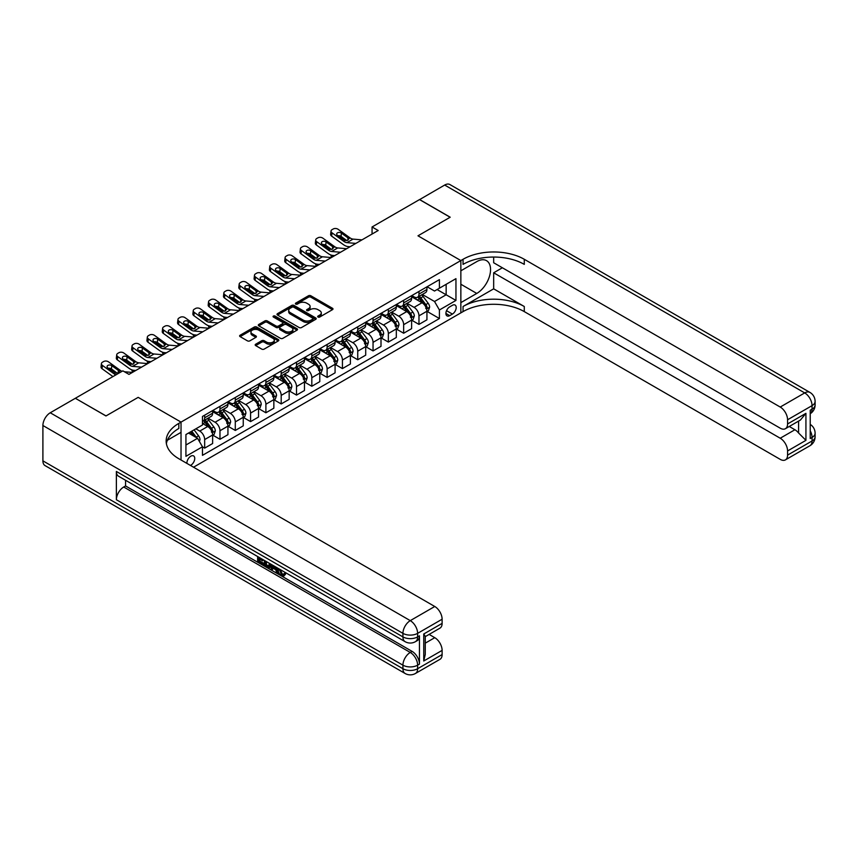 <?xml version="1.0" encoding="UTF-8"?>
<svg xmlns="http://www.w3.org/2000/svg" width="858" height="858" viewBox="0 0 858 858"><rect width="100%" height="100%" fill="white"/><g stroke="black" fill="none" stroke-linecap="round" stroke-linejoin="round"><path stroke-width="1.29" d="M318.039 317.031A1.19 0.686 0 0 0 319.723 317.031L332.486 309.652A1.695 0.987 0 0 0 332.99 308.966A1.695 0.987 0 0 0 332.486 308.269L310.853 295.774A1.695 0.987 0 0 0 308.451 295.774L295.678 303.153A1.19 0.686 0 0 0 297.361 304.118L299.013 303.164A5.438 3.142 0 0 1 306.703 303.164L308.505 304.215A5.438 3.142 0 0 1 310.103 306.435A5.438 3.142 0 0 1 308.505 308.655L306.853 309.609A1.19 0.686 0 0 0 308.537 310.575L310.188 309.62A5.438 3.142 0 0 1 317.889 309.62L319.691 310.66A5.438 3.142 0 0 1 321.278 312.88A5.438 3.142 0 0 1 319.691 315.101L318.039 316.055A1.19 0.686 0 0 0 318.039 317.031L318.039 316.055M190.444 465.433A5.545 3.196 120 0 0 190.83 465.229A5.545 3.196 120 0 0 194.444 460.349A5.545 3.196 120 0 0 193.597 455.909A5.545 3.196 120 0 0 190.83 456.188A5.545 3.196 120 0 0 186.926 463.406M255.684 344.219A1.695 0.987 0 0 0 255.18 344.916A1.695 0.987 0 0 0 255.684 345.602L261.754 349.109A1.695 0.987 0 0 0 264.157 349.109L278.335 340.916A1.695 0.987 0 0 0 278.839 340.229A1.695 0.987 0 0 0 278.335 339.532L256.703 327.037A1.695 0.987 0 0 0 254.3 327.037L240.111 335.231A1.695 0.987 0 0 0 239.618 335.928A1.695 0.987 0 0 0 240.111 336.615L247.447 340.851A1.695 0.987 0 0 0 249.85 340.851L255.92 337.344A1.695 0.987 0 0 0 256.424 336.658A1.695 0.987 0 0 0 255.92 335.961L252.284 333.859A4.547 2.628 0 0 1 250.954 332.003A4.547 2.628 0 0 1 253.764 329.579A4.547 2.628 0 0 1 258.719 330.148L272.962 338.374A4.547 2.628 0 0 1 274.292 340.229A4.547 2.628 0 0 1 271.482 342.653A4.547 2.628 0 0 1 266.527 342.085L264.157 340.712A1.695 0.987 0 0 0 261.754 340.712L255.684 344.219L255.684 345.602L261.754 342.127L261.754 340.712M42.9 460.853L402.928 668.714A10.393 5.995 120 0 0 405.073 673.466L45.056 465.604A10.393 5.995 -60 0 1 42.9 460.853L42.9 425.504A10.393 5.995 -60 0 1 50.247 412.773L75.354 398.284L105.963 415.958L138.17 397.361L106.027 415.916L75.407 398.316M75.407 398.241L122.866 370.849L128.99 374.388L378.185 230.512L372.061 226.973L419.519 199.582L450.128 217.256L417.985 235.811L460.853 260.553L181.027 422.104L138.17 397.361L181.027 422.104L178.829 423.38A43.297 25 0 0 0 166.152 441.055A43.297 25 0 0 0 178.829 458.73L434.759 606.488A10.393 5.995 60 0 1 442.117 619.219L417.621 633.354L417.621 636.893L419.455 635.832A10.393 5.995 60 0 1 417.31 640.594L415.465 641.655A10.393 5.995 -120 0 0 417.621 636.893A10.393 5.995 0 0 1 402.928 636.893L402.928 633.354L42.9 425.504M299.131 327.531A1.695 0.987 0 0 0 301.533 327.531L315.723 319.337A1.695 0.987 0 0 0 316.216 318.64A1.695 0.987 0 0 0 315.723 317.953L294.09 305.459A1.695 0.987 0 0 0 291.677 305.459L277.499 313.653A1.695 0.987 0 0 0 277.005 314.339A1.695 0.987 0 0 0 277.499 315.036L299.131 327.531M273.831 317.288A1.19 0.686 0 0 1 275.032 317.46L275.032 316.044L297.029 328.743A1.695 0.987 0 0 1 297.533 329.44A1.695 0.987 0 0 1 297.029 330.126L282.85 338.32A1.695 0.987 0 0 1 280.448 338.32L258.805 325.826L258.805 324.442A1.695 0.987 0 0 0 258.312 325.128A1.695 0.987 0 0 0 258.805 325.826M258.805 324.442L264.875 320.935A1.695 0.987 0 0 1 267.278 320.935L276.051 325.997A1.695 0.987 0 0 0 278.464 325.997L282.486 323.68A1.695 0.987 0 0 0 282.979 322.983A1.695 0.987 0 0 0 282.486 322.286L273.348 317.01A1.19 0.686 0 0 1 275.032 316.044M452.402 305.309L449.699 306.864A5.373 3.1 120 0 0 446.192 311.593A5.373 3.1 120 0 0 447.018 315.894A5.373 3.1 120 0 0 449.699 315.637L452.402 314.082A5.373 3.1 120 0 0 455.909 309.341A5.373 3.1 120 0 0 455.083 305.04A5.373 3.1 120 0 0 452.402 305.309M181.027 460.006L181.027 422.104L181.027 432.357L167.374 440.251M193.522 467.213L463.052 311.604A43.297 25 180 0 1 524.281 311.604L780.222 459.362A10.393 5.995 -120 0 0 785.413 459.877A10.393 5.995 -120 0 0 787.569 455.126L812.054 440.98L812.054 437.451L810.22 438.513L810.22 410.231L812.054 409.169L812.054 405.63L787.569 419.776L787.569 423.949L805.93 413.341L805.93 440.347L798.584 433L798.584 421.096M419.583 199.539L450.193 217.213L417.985 235.811L460.853 260.553L460.853 312.88L460.853 302.627L476.769 293.436A19.487 11.251 120 0 0 489.5 276.265A19.487 11.251 120 0 0 486.507 260.65A19.487 11.251 120 0 0 476.769 261.615L460.853 270.806L460.853 260.553L463.052 259.288A43.297 25 180 0 1 524.281 259.288L780.222 407.046L804.707 392.91L444.68 185.049L419.583 199.614M427.112 286.754L434.523 291.034L439.414 288.202L439.414 279.644L202.467 416.452L202.467 425.01L185.929 434.545L185.929 456.327L202.467 446.782L202.467 455.341L439.414 318.533L439.414 309.974L434.523 301.49L422.34 294.466M439.414 288.202L455.952 278.657L455.952 300.429L439.414 309.974M372.061 226.973L372.061 234.041M437.087 289.543L446.149 294.777L446.149 284.309L455.952 278.657M434.523 301.49L446.149 294.777L455.952 300.429M185.929 445.012L197.565 438.299L188.503 433.065M202.467 446.857L204.665 448.123L204.665 439.575A6.928 4 -120 0 0 199.764 431.081L195.849 428.828M204.665 448.123L212.623 443.532L212.623 434.974A6.928 4 -120 0 0 207.733 426.49L202.467 423.455M212.805 435.156L219.97 439.285L219.97 430.737A6.928 4 -120 0 0 215.079 422.243L208.044 418.189M219.97 439.285L227.938 434.695L227.938 426.136A6.928 4 -120 0 0 223.037 417.653L212.623 411.647M228.121 426.319L235.285 430.448L235.285 421.9A6.928 4 -120 0 0 230.384 413.406L223.348 409.352M235.285 430.448L243.243 425.858L243.243 417.299A6.928 4 -120 0 0 238.342 408.816L227.938 402.81M243.425 417.481L250.59 421.61L250.59 413.052A6.928 4 -120 0 0 245.688 404.568L238.653 400.514M250.59 421.61L258.548 417.02L258.548 408.462A6.928 4 -120 0 0 253.646 399.978L243.243 393.972M258.73 408.633L265.894 412.773L265.894 404.215A6.928 4 -120 0 0 260.993 395.731L253.968 391.677M265.894 412.773L273.852 408.183L273.852 399.624A6.928 4 -120 0 0 268.962 391.141L258.548 385.135M274.034 399.796L281.199 403.936L281.199 395.377A6.928 4 -120 0 0 276.308 386.894L269.273 382.84M281.199 403.936L289.167 399.345L289.167 390.787A6.928 4 -120 0 0 284.266 382.303L273.852 376.297M289.35 390.958L296.514 395.098L296.514 386.54A6.928 4 -120 0 0 291.613 378.056L284.577 374.002M296.514 395.098L304.472 390.508L304.472 381.949A6.928 4 -120 0 0 299.571 373.466L289.167 367.46M304.654 382.121L311.819 386.261L311.819 377.702A6.928 4 -120 0 0 306.917 369.219L299.882 365.165M311.819 386.261L319.777 381.671L319.777 373.112A6.928 4 -120 0 0 314.875 364.629L304.472 358.623M319.959 373.284L327.123 377.423L327.123 368.865A6.928 4 -120 0 0 322.222 360.381L315.197 356.327M327.123 377.423L335.081 372.833L335.081 364.275A6.928 4 -120 0 0 330.191 355.791L319.777 349.785M335.264 364.446L342.428 368.586L342.428 360.028A6.928 4 -120 0 0 337.537 351.544L330.502 347.49M342.428 368.586L350.396 363.996L350.396 355.437A6.928 4 -120 0 0 345.495 346.954L335.081 340.948M350.579 355.609L357.743 359.749L357.743 351.19A6.928 4 -120 0 0 352.842 342.707L345.806 338.653M357.743 359.749L365.701 355.158L365.701 346.6A6.928 4 -120 0 0 360.8 338.116L350.396 332.11M365.883 346.771L373.048 350.911L373.048 342.353A6.928 4 -120 0 0 368.146 333.869L361.111 329.815M373.048 350.911L381.006 346.321L381.006 337.762A6.928 4 -120 0 0 376.104 329.279L365.701 323.273M381.188 337.934L388.352 342.074L388.352 333.515A6.928 4 -120 0 0 383.451 325.032L376.426 320.978M388.352 342.074L396.31 337.484L396.31 328.925A6.928 4 -120 0 0 391.42 320.442L381.006 314.436M396.493 329.097L403.657 333.236L403.657 324.678A6.928 4 -120 0 0 398.766 316.194L391.731 312.14M403.657 333.236L411.615 328.646L411.615 320.088A6.928 4 -120 0 0 406.724 311.604L396.31 305.587M411.808 320.259L418.972 324.399L418.972 315.841A6.928 4 -120 0 0 414.071 307.357L407.035 303.303M418.972 324.399L426.93 319.809L426.93 311.25A6.928 4 -120 0 0 422.029 302.767L411.615 296.75M411.808 295.592L414.071 296.9A6.928 4 -120 0 0 417.535 297.243A6.928 4 -120 0 0 418.972 294.069L418.972 291.452M396.493 304.429L398.766 305.738A6.928 4 -120 0 0 402.23 306.081A6.928 4 -120 0 0 403.657 302.906L403.657 300.289M381.188 313.267L383.451 314.575A6.928 4 -120 0 0 386.915 314.918A6.928 4 -120 0 0 388.352 311.744L388.352 309.127M365.883 322.104L368.146 323.412A6.928 4 -120 0 0 371.611 323.756A6.928 4 -120 0 0 373.048 320.581L373.048 317.964M350.579 330.941L352.842 332.25A6.928 4 -120 0 0 356.306 332.593A6.928 4 -120 0 0 357.743 329.418L357.743 326.801M335.264 339.779L337.537 341.087A6.928 4 -120 0 0 341.001 341.43A6.928 4 -120 0 0 342.428 338.256L342.428 335.639M319.959 348.616L322.222 349.925A6.928 4 -120 0 0 325.686 350.268A6.928 4 -120 0 0 327.123 347.093L327.123 344.476M304.654 357.454L306.917 358.762A6.928 4 -120 0 0 310.381 359.105A6.928 4 -120 0 0 311.819 355.931L311.819 353.314M289.35 366.291L291.613 367.599A6.928 4 -120 0 0 295.077 367.943A6.928 4 -120 0 0 296.514 364.768L296.514 362.151M274.034 375.128L276.308 376.437A6.928 4 -120 0 0 279.772 376.78A6.928 4 -120 0 0 281.199 373.605L281.199 370.988M258.73 383.966L260.993 385.274A6.928 4 -120 0 0 264.457 385.617A6.928 4 -120 0 0 265.894 382.443L265.894 379.826M243.425 392.803L245.688 394.112A6.928 4 -120 0 0 249.152 394.455A6.928 4 -120 0 0 250.59 391.28L250.59 388.663M228.121 401.641L230.384 402.949A6.928 4 -120 0 0 233.848 403.292A6.928 4 -120 0 0 235.285 400.118L235.285 397.501M212.805 410.478L215.079 411.786A6.928 4 -120 0 0 218.543 412.13A6.928 4 -120 0 0 219.97 408.955L219.97 406.338M427.112 311.422L439.414 318.533M417.535 297.243L425.493 292.642A6.928 4 -120 0 0 426.93 289.468L426.93 286.862M402.23 306.081L410.188 301.48A6.928 4 -120 0 0 411.615 298.305L411.615 295.699M386.915 314.918L394.873 310.317A6.928 4 -120 0 0 396.31 307.143L396.31 304.536M371.611 323.756L379.568 319.155A6.928 4 -120 0 0 381.006 315.991L381.006 313.374M356.306 332.593L364.264 327.992A6.928 4 -120 0 0 365.701 324.828L365.701 322.211M341.001 341.43L348.959 336.829A6.928 4 -120 0 0 350.396 333.665L350.396 331.049M325.686 350.268L333.644 345.667A6.928 4 -120 0 0 335.081 342.503L335.081 339.886M310.381 359.105L318.339 354.504A6.928 4 -120 0 0 319.777 351.34L319.777 348.723M295.077 367.943L303.035 363.342A6.928 4 -120 0 0 304.472 360.178L304.472 357.561M279.772 376.78L287.73 372.179A6.928 4 -120 0 0 289.167 369.015L289.167 366.398M264.457 385.617L272.426 381.016A6.928 4 -120 0 0 273.852 377.852L273.852 375.236M249.152 394.455L257.11 389.854A6.928 4 -120 0 0 258.548 386.69L258.548 384.073M233.848 403.292L241.806 398.691A6.928 4 -120 0 0 243.243 395.527L243.243 392.91M218.543 412.13L226.501 407.529A6.928 4 -120 0 0 227.938 404.365L227.938 401.748M202.467 421.246A6.928 4 -120 0 0 203.228 420.967L211.197 416.366A6.928 4 -120 0 0 212.623 413.202L212.623 410.585M203.228 420.967A6.928 4 -120 0 0 204.665 417.792L204.665 415.175M197.565 438.299L202.467 446.782M318.511 317.203L319.691 316.516A5.438 3.142 0 0 0 321.278 314.296L321.278 312.88M310.103 306.435L310.103 307.84A5.438 3.142 0 0 1 308.505 310.07L307.336 310.746M332.464 309.674L310.853 297.19A1.695 0.987 0 0 0 308.451 297.19L296.149 304.29M315.701 319.348L294.09 306.874A1.695 0.987 0 0 0 291.677 306.874L277.52 315.047L277.499 313.653M312.72 319.133A1.19 0.686 0 0 0 312.72 318.157L293.726 307.196A1.19 0.686 0 0 0 292.042 307.196L290.304 308.204A5.438 3.142 0 0 0 288.706 310.424A5.438 3.142 0 0 0 290.304 312.644L303.282 320.141A5.438 3.142 0 0 0 310.971 320.141L312.72 319.133L312.72 320.549A1.19 0.686 0 0 0 313.063 320.055L313.063 318.64M288.706 310.424L288.706 311.84A5.438 3.142 0 0 0 290.304 314.06L290.304 312.644M312.72 320.549L310.971 321.546A5.438 3.142 0 0 1 303.282 321.546L290.304 314.06M258.826 325.836L264.875 322.351L264.875 320.935M282.979 322.983L282.979 324.399A1.695 0.987 0 0 1 282.486 325.085L278.464 327.413A1.695 0.987 0 0 1 276.051 327.413L267.278 322.351A1.695 0.987 0 0 0 264.875 322.351M275.032 317.46L297.007 330.148M285.156 331.252A4.547 2.628 0 0 0 290.111 331.832A4.547 2.628 0 0 0 292.921 329.397A4.547 2.628 0 0 0 291.591 327.541L286.572 324.646A1.695 0.987 0 0 0 284.17 324.646L280.148 326.973A1.695 0.987 0 0 0 279.644 327.67A1.695 0.987 0 0 0 280.148 328.357L285.156 331.252L285.156 332.668A4.547 2.628 0 0 0 290.111 333.236A4.547 2.628 0 0 0 292.921 330.813L292.921 329.397M279.644 327.67L279.644 329.075A1.695 0.987 0 0 0 280.148 329.772L280.148 328.357M285.156 332.668L280.148 329.772M274.292 340.229L274.292 341.645A4.547 2.628 0 0 1 271.482 344.069A4.547 2.628 0 0 1 266.527 343.5L264.157 342.127A1.695 0.987 0 0 0 261.754 342.127M250.954 332.003L250.954 333.419A4.547 2.628 0 0 0 252.284 335.274L252.284 333.859M255.92 335.961L255.92 337.344L252.284 335.274M278.314 340.937L256.703 328.453A1.695 0.987 0 0 0 254.3 328.453L240.143 336.636M426.93 311.529L428.399 310.682L429.622 307.153A4.59 2.649 -120 0 0 428.153 303.239L423.155 296.557A13.245 7.647 -120 0 0 421.707 294.83M416.731 299.71A13.245 7.647 -120 0 0 414.017 296.868M332.303 257.003L332.025 256.874A3.464 1.737 174.1 0 1 331.027 255.823L330.941 255.008M425.675 308.194C426.362 309.116 426.855 308.837 427.145 307.346A4.59 2.649 -120 0 0 425.825 304.579L420.828 297.908A13.245 7.647 -120 0 0 419.38 296.171M418.146 296.889A10.993 6.349 60 0 1 419.948 298.938L424.184 304.59M417.91 297.018A13.245 7.647 60 0 1 419.358 298.756L422.683 303.196M355.845 243.404L346.911 242.642A8.655 4.998 60 0 1 343.747 241.323L332.025 232.84L331.638 236.122A3.464 2.231 -173.3 0 1 330.641 234.309L331.027 231.027A3.464 2.231 6.7 0 0 332.025 232.84M350.053 246.75L348.112 246.589A12.988 7.497 60 0 1 343.361 244.605L331.638 236.122M361.969 239.875L353.035 239.103A8.655 4.998 60 0 1 349.871 237.784L338.138 229.311A3.464 2.231 6.7 0 0 333.269 228.968L332.035 229.665A3.464 2.231 6.7 0 0 331.027 231.027M347.962 240.165L347.865 237.773L348.552 238.545L347.876 240.219L345.066 240.562L337.494 235.371A2.767 1.791 -173.3 0 1 336.701 233.912A2.767 1.791 -173.3 0 1 337.516 232.829A2.767 1.791 -173.3 0 1 341.409 233.108L341.034 236.39L346.846 240.605M341.034 236.39A2.767 1.791 6.7 0 0 338.073 235.778M347.865 237.773L341.409 233.108M349.871 237.784L348.68 239.05M411.615 320.366L413.095 319.519L414.317 315.991A4.59 2.649 -120 0 0 412.848 312.076L407.85 305.394A13.245 7.647 -120 0 0 406.402 303.668M401.426 308.548A13.245 7.647 -120 0 0 398.713 305.705M316.999 265.841L316.709 265.712A3.464 1.737 174.1 0 1 315.712 264.661L315.637 263.846M410.371 317.031C411.057 317.953 411.55 317.674 411.84 316.184A4.59 2.649 -120 0 0 410.521 313.417L405.523 306.746A13.245 7.647 -120 0 0 404.075 305.008M402.842 305.727A10.993 6.349 60 0 1 404.644 307.775L408.88 313.427M402.606 305.856A13.245 7.647 60 0 1 404.054 307.593L407.378 312.033M396.31 329.204L397.78 328.357L399.002 324.828A4.59 2.649 -120 0 0 397.544 320.913L392.535 314.232A13.245 7.647 -120 0 0 391.098 312.505M386.121 317.385A13.245 7.647 -120 0 0 383.408 314.543M301.694 274.678L301.405 274.549A3.464 1.737 174.1 0 1 300.407 273.498L300.321 272.683M395.055 325.868C395.752 326.791 396.235 326.512 396.525 325.021A4.59 2.649 -120 0 0 395.216 322.254L390.208 315.583A13.245 7.647 -120 0 0 388.771 313.846M387.537 314.564A10.993 6.349 60 0 1 389.339 316.613L393.575 322.265M387.301 314.693A13.245 7.647 60 0 1 388.738 316.43L392.074 320.871M381.006 338.041L382.475 337.194L383.698 333.665A4.59 2.649 -120 0 0 382.239 329.751L377.23 323.069A13.245 7.647 -120 0 0 375.783 321.342M370.806 326.222A13.245 7.647 -120 0 0 368.093 323.38M286.379 283.515L286.1 283.387A3.464 1.737 174.1 0 1 285.103 282.336L285.017 281.521M379.751 334.706C380.437 335.628 380.931 335.349 381.22 333.859A4.59 2.649 -120 0 0 379.912 331.091L374.903 324.421A13.245 7.647 -120 0 0 373.455 322.683M372.222 323.402A10.993 6.349 60 0 1 374.034 325.45L378.271 331.102M371.986 323.53A13.245 7.647 60 0 1 373.434 325.268L376.759 329.708M340.54 252.241L331.606 251.48A8.655 4.998 60 0 1 328.442 250.161L316.709 241.677L316.334 244.959A3.464 2.231 -173.3 0 1 315.336 243.146L315.723 239.865A3.464 2.231 6.7 0 0 316.709 241.677M334.749 255.587L332.807 255.427A12.988 7.497 60 0 1 328.056 253.442L316.334 244.959M346.664 248.713L337.73 247.941A8.655 4.998 60 0 1 334.566 246.621L322.833 238.149A3.464 2.231 6.7 0 0 317.953 237.805L316.731 238.503A3.464 2.231 6.7 0 0 315.723 239.865M332.657 249.002L332.561 246.611L333.247 247.383L332.572 249.056L329.762 249.399L322.19 244.208A2.767 1.791 -173.3 0 1 321.396 242.75A2.767 1.791 -173.3 0 1 322.2 241.666A2.767 1.791 -173.3 0 1 326.104 241.945L325.718 245.227L331.542 249.442M325.718 245.227A2.767 1.791 6.7 0 0 322.758 244.616M332.561 246.611L326.104 241.945M334.566 246.621L333.376 247.887M325.236 261.079L316.302 260.317A8.655 4.998 60 0 1 313.127 258.998L301.405 250.515L301.019 253.807A3.464 2.231 -173.3 0 1 300.032 251.984L300.418 248.702A3.464 2.231 6.7 0 0 301.405 250.515M319.444 264.425L317.492 264.264A12.988 7.497 60 0 1 312.752 262.28L301.019 253.807M331.36 257.55L322.426 256.778A8.655 4.998 60 0 1 319.251 255.459L307.529 246.986A3.464 2.231 6.7 0 0 302.649 246.643L301.426 247.34A3.464 2.231 6.7 0 0 300.418 248.702M317.353 257.84L317.245 255.448L317.932 256.22L317.256 257.893L314.446 258.237L306.885 253.046A2.767 1.791 -173.3 0 1 306.091 251.587A2.767 1.791 -173.3 0 1 306.896 250.504A2.767 1.791 -173.3 0 1 310.8 250.783L310.414 254.065L316.237 258.279M310.414 254.065A2.767 1.791 6.7 0 0 307.454 253.453M317.245 255.448L310.8 250.783M319.251 255.459L318.071 256.724M309.931 269.916L300.986 269.155A8.655 4.998 60 0 1 297.823 267.835L286.1 259.352L285.714 262.645A3.464 2.231 -173.3 0 1 284.727 260.821L285.103 257.539A3.464 2.231 6.7 0 0 286.1 259.352M304.129 273.262L302.188 273.101A12.988 7.497 60 0 1 297.436 271.117L285.714 262.645M316.055 266.388L307.11 265.615A8.655 4.998 60 0 1 303.946 264.296L292.224 255.823A3.464 2.231 6.7 0 0 287.344 255.48L286.122 256.177A3.464 2.231 6.7 0 0 285.103 257.539M302.037 266.677L301.941 264.285L302.627 265.058L301.952 266.731L299.142 267.074L291.57 261.883A2.767 1.791 -173.3 0 1 290.776 260.424A2.767 1.791 -173.3 0 1 291.591 259.341A2.767 1.791 -173.3 0 1 295.495 259.62L295.109 262.902L300.933 267.117M295.109 262.902A2.767 1.791 6.7 0 0 292.149 262.291M301.941 264.285L295.495 259.62M303.946 264.296L302.767 265.562M365.701 346.879L367.17 346.031L368.393 342.503A4.59 2.649 -120 0 0 366.924 338.588L361.926 331.907A13.245 7.647 -120 0 0 360.478 330.18M355.502 335.06A13.245 7.647 -120 0 0 352.788 332.218M271.074 292.353L270.796 292.224A3.464 1.737 174.1 0 1 269.798 291.173L269.712 290.358M364.446 343.543C365.133 344.466 365.626 344.187 365.916 342.696A4.59 2.649 -120 0 0 364.596 339.929L359.599 333.258A13.245 7.647 -120 0 0 358.151 331.52M356.917 332.239A10.993 6.349 60 0 1 358.719 334.288L362.955 339.94M356.681 332.368A13.245 7.647 60 0 1 358.129 334.105L361.454 338.545M294.616 278.753L285.682 277.992A8.655 4.998 60 0 1 282.518 276.673L270.796 268.189L270.409 271.482A3.464 2.231 -173.3 0 1 269.412 269.659L269.798 266.377A3.464 2.231 6.7 0 0 270.796 268.189M288.824 282.1L286.883 281.939A12.988 7.497 60 0 1 282.132 279.955L270.409 271.482M300.74 275.225L291.806 274.453A8.655 4.998 60 0 1 288.642 273.134L276.909 264.661A3.464 2.231 6.7 0 0 272.04 264.318L270.806 265.015A3.464 2.231 6.7 0 0 269.798 266.377M286.733 275.515L286.636 273.123L287.323 273.895L286.647 275.568L283.837 275.911L276.265 270.72A2.767 1.791 -173.3 0 1 275.472 269.262A2.767 1.791 -173.3 0 1 276.287 268.179A2.767 1.791 -173.3 0 1 280.18 268.457L279.805 271.739L285.617 275.954M279.805 271.739A2.767 1.791 6.7 0 0 276.844 271.128M286.636 273.123L280.18 268.457M288.642 273.134L287.451 274.399M493.672 288.835L463.052 306.51A43.297 25 180 0 1 524.281 306.51L493.672 288.835L493.672 272.79L502.359 267.771M493.672 257.057L493.672 262.752L780.222 428.185A10.393 5.995 -120 0 0 785.413 428.7A10.393 5.995 -120 0 0 787.569 423.949M805.93 440.347L787.569 450.954L787.569 455.126M787.569 450.954A10.393 5.995 -120 0 0 780.222 438.224L794.916 429.74A10.393 5.995 60 0 1 798.584 433M493.672 272.79L780.222 438.224M444.68 185.049A10.393 5.995 -60 0 1 449.882 184.534L809.909 392.396A10.393 5.995 120 0 0 804.707 392.91A10.393 5.995 60 0 1 812.054 405.63A10.393 5.995 180 0 0 815.1 401.394A10.393 10.393 0 0 0 809.909 392.396M787.569 419.776A10.393 5.995 -120 0 0 780.222 407.046M789.263 426.48L794.916 429.74M463.052 259.288L463.052 264.371A43.297 25 180 0 1 524.281 264.371L524.281 259.288M785.413 428.7L800.439 420.023L805.93 413.341M280.191 569.498L282.454 574.249L283.312 574.549M279.3 569.036L281.478 574.817L282.904 574.989L284.524 573.316L285.553 574.195L283.719 576.126L281.574 575.847C279.322 574.324 278.185 572.189 278.174 569.465L278.249 568.425M273.316 568.361L271.857 570.13L270.763 569.498L272.619 565.175M277.273 567.867L278.743 572.972L277.767 573.541L276.662 572.908L275.826 569.809L272.694 568.007L271.857 570.13M259.652 559.169L259.652 560.971L263.985 563.47L263.985 564.457L262.998 565.014L257.636 561.915L257.636 556.52M263.513 559.92L262.537 560.832L258.666 558.601L258.666 561.54L259.652 560.971M116.377 471.46L402.928 636.893A10.393 5.995 120 0 0 405.073 641.655L118.522 476.211A10.393 5.995 -60 0 1 116.377 471.46L116.377 499.731A10.393 5.995 -60 0 1 123.724 487.012L125.558 485.95L412.108 651.383A10.393 5.995 60 0 1 419.455 664.113L419.455 635.832M125.558 485.95L125.558 480.276M271.428 564.489L270.409 567.267L269.433 567.835L264.414 565.84L264.414 560.446M423.745 633.998L425.268 636.293L425.268 654.461L423.745 661.003L423.745 633.998L442.117 623.391L442.117 619.219M442.117 623.391A10.393 5.995 60 0 1 439.961 628.142L425.268 636.636M429.118 634.405L434.759 637.676A10.393 5.995 60 0 1 442.117 650.396L423.745 661.003M419.455 664.113L417.621 665.175L417.621 668.714L442.117 654.568L442.117 650.396M442.117 654.568A10.393 5.995 60 0 1 439.961 659.33L415.465 673.466A10.393 5.995 -120 0 0 417.621 668.714A10.393 5.995 0 0 1 402.928 668.714L402.928 665.175L116.377 499.731M178.829 423.38L178.829 428.474A43.297 25 0 0 0 166.377 443.597M258.666 561.54L262.998 564.038L263.985 563.47M262.998 564.038L262.998 565.014M258.666 557.121L262.966 559.598M262.537 559.856L262.537 560.832M270.367 563.878L269.433 567.835M265.454 561.035L265.454 565.454L266.967 566.334L268.704 566.73L269.337 563.277M270.442 565.025L271.407 564.478M266.43 561.604L266.43 564.886L269.68 566.162M265.454 565.454L266.43 564.886M266.967 566.334L267.943 565.765M275.911 567.074L277.767 573.541M273.584 565.733L273.005 567.202L275.515 568.65L274.935 566.516M274.206 566.087L275.15 567.31M273.005 567.202L273.981 566.634M281.478 574.817L282.454 574.249M279.204 570.066L280.148 569.519M283.537 573.884L284.577 574.753L285.553 574.195M284.577 574.753L283.719 576.126M350.396 355.716L351.866 354.869L353.088 351.34A4.59 2.649 -120 0 0 351.619 347.426L346.621 340.744A13.245 7.647 -120 0 0 345.173 339.017M340.197 343.897A13.245 7.647 -120 0 0 337.484 341.055M255.77 301.19L255.48 301.061A3.464 1.737 174.1 0 1 254.483 300.01L254.408 299.195M349.142 352.381C349.828 353.303 350.321 353.024 350.611 351.533A4.59 2.649 -120 0 0 349.292 348.766L344.294 342.095A13.245 7.647 -120 0 0 342.846 340.358M341.613 341.076A10.993 6.349 60 0 1 343.414 343.125L347.651 348.777M341.377 341.205A13.245 7.647 60 0 1 342.825 342.943L346.149 347.383M279.311 287.591L270.377 286.829A8.655 4.998 60 0 1 267.213 285.51L255.48 277.027L255.105 280.319A3.464 2.231 -173.3 0 1 254.107 278.496L254.494 275.214A3.464 2.231 6.7 0 0 255.48 277.027M273.52 290.937L271.578 290.776A12.988 7.497 60 0 1 266.827 288.792L255.105 280.319M285.435 284.062L276.501 283.29A8.655 4.998 60 0 1 273.337 281.971L261.604 273.498A3.464 2.231 6.7 0 0 256.724 273.155L255.502 273.852A3.464 2.231 6.7 0 0 254.494 275.214M271.428 284.352L271.332 281.96L272.018 282.732L271.343 284.406L268.533 284.749L260.961 279.558A2.767 1.791 -173.3 0 1 260.167 278.099A2.767 1.791 -173.3 0 1 260.971 277.016A2.767 1.791 -173.3 0 1 264.875 277.295L264.489 280.577L270.313 284.792M264.489 280.577A2.767 1.791 6.7 0 0 261.529 279.965M271.332 281.96L264.875 277.295M273.337 281.971L272.147 283.237M335.081 364.553L336.55 363.706L337.773 360.178A4.59 2.649 -120 0 0 336.315 356.263L331.306 349.581A13.245 7.647 -120 0 0 329.869 347.855M324.892 352.735A13.245 7.647 -120 0 0 322.179 349.892M240.465 310.028L240.176 309.899A3.464 1.737 174.1 0 1 239.178 308.848L239.092 308.033M333.826 361.218C334.523 362.14 335.006 361.861 335.296 360.371A4.59 2.649 -120 0 0 333.987 357.604L328.979 350.933A13.245 7.647 -120 0 0 327.541 349.195M326.308 349.914A10.993 6.349 60 0 1 328.11 351.962L332.346 357.614M326.072 350.043A13.245 7.647 60 0 1 327.509 351.78L330.845 356.22M264.007 296.428L255.073 295.667A8.655 4.998 60 0 1 251.898 294.348L240.176 285.864L239.79 289.157A3.464 2.231 -173.3 0 1 238.803 287.333L239.189 284.052A3.464 2.231 6.7 0 0 240.176 285.864M258.215 299.774L256.263 299.614A12.988 7.497 60 0 1 251.523 297.629L239.79 289.157M270.131 292.9L261.197 292.128A8.655 4.998 60 0 1 258.022 290.808L246.3 282.336A3.464 2.231 6.7 0 0 241.42 281.992L240.197 282.7A3.464 2.231 6.7 0 0 239.189 284.052M256.124 293.189L256.016 290.798L256.703 291.57L256.027 293.243L253.217 293.586L245.656 288.395A2.767 1.791 -173.3 0 1 244.862 286.937A2.767 1.791 -173.3 0 1 245.667 285.853A2.767 1.791 -173.3 0 1 249.571 286.132L249.185 289.414L255.008 293.629M249.185 289.414A2.767 1.791 6.7 0 0 246.225 288.803M256.016 290.798L249.571 286.132M258.022 290.808L256.842 292.074M319.777 373.391L321.246 372.544L322.469 369.015A4.59 2.649 -120 0 0 321.01 365.1L316.001 358.419A13.245 7.647 -120 0 0 314.554 356.692M309.577 361.572A13.245 7.647 -120 0 0 306.864 358.73M225.15 318.865L224.871 318.736A3.464 1.737 174.1 0 1 223.874 317.685L223.788 316.87M318.522 370.055C319.208 370.978 319.702 370.699 319.991 369.208A4.59 2.649 -120 0 0 318.683 366.441L313.674 359.77A13.245 7.647 -120 0 0 312.226 358.033M310.993 358.751A10.993 6.349 60 0 1 312.805 360.8L317.042 366.452M310.757 358.88A13.245 7.647 60 0 1 312.205 360.617L315.529 365.058M248.702 305.266L239.757 304.504A8.655 4.998 60 0 1 236.594 303.185L224.871 294.702L224.485 297.994A3.464 2.231 -173.3 0 1 223.498 296.171L223.874 292.889A3.464 2.231 6.7 0 0 224.871 294.702M242.9 308.612L240.959 308.451A12.988 7.497 60 0 1 236.207 306.467L224.485 297.994M254.826 301.737L245.881 300.965A8.655 4.998 60 0 1 242.717 299.646L230.995 291.173A3.464 2.231 6.7 0 0 226.115 290.83L224.893 291.538A3.464 2.231 6.7 0 0 223.874 292.889M240.808 302.027L240.712 299.635L241.398 300.407L240.723 302.08L237.913 302.424L230.341 297.233A2.767 1.791 -173.3 0 1 229.547 295.774A2.767 1.791 -173.3 0 1 230.362 294.691A2.767 1.791 -173.3 0 1 234.266 294.97L233.88 298.252L239.704 302.466M233.88 298.252A2.767 1.791 6.7 0 0 230.92 297.64M240.712 299.635L234.266 294.97M242.717 299.646L241.538 300.911M304.472 382.228L305.941 381.381L307.164 377.852A4.59 2.649 -120 0 0 305.695 373.938L300.697 367.256A13.245 7.647 -120 0 0 299.249 365.529M294.273 370.409A13.245 7.647 -120 0 0 291.559 367.567M209.845 327.702L209.567 327.574A3.464 1.737 174.1 0 1 208.569 326.523L208.483 325.708M303.217 378.893C303.904 379.815 304.397 379.536 304.687 378.046A4.59 2.649 -120 0 0 303.367 375.278L298.37 368.608A13.245 7.647 -120 0 0 296.922 366.87M295.688 367.589A10.993 6.349 60 0 1 297.49 369.637L301.726 375.289M295.452 367.717A13.245 7.647 60 0 1 296.9 369.455L300.225 373.895M233.387 314.103L224.453 313.342A8.655 4.998 60 0 1 221.289 312.022L209.567 303.539L209.18 306.832A3.464 2.231 -173.3 0 1 208.183 305.008L208.569 301.726A3.464 2.231 6.7 0 0 209.567 303.539M227.595 317.449L225.654 317.288A12.988 7.497 60 0 1 220.903 315.304L209.18 306.832M239.511 310.575L230.577 309.802A8.655 4.998 60 0 1 227.413 308.483L215.68 300.01A3.464 2.231 6.7 0 0 210.811 299.667L209.577 300.375A3.464 2.231 6.7 0 0 208.569 301.726M225.504 310.864L225.407 308.472L226.094 309.245L225.418 310.918L222.608 311.261L215.036 306.07A2.767 1.791 -173.3 0 1 214.243 304.611A2.767 1.791 -173.3 0 1 215.058 303.528A2.767 1.791 -173.3 0 1 218.962 303.807L218.576 307.089L224.388 311.304M218.576 307.089A2.767 1.791 6.7 0 0 215.615 306.478M225.407 308.472L218.962 303.807M227.413 308.483L226.222 309.749M289.167 391.066L290.637 390.218L291.859 386.69A4.59 2.649 -120 0 0 290.39 382.775L285.392 376.094A13.245 7.647 -120 0 0 283.944 374.367M278.968 379.247A13.245 7.647 -120 0 0 276.255 376.405M194.541 336.54L194.251 336.411A3.464 1.737 174.1 0 1 193.254 335.36L193.179 334.545M287.913 387.73C288.599 388.653 289.092 388.374 289.382 386.883A4.59 2.649 -120 0 0 288.063 384.116L283.065 377.445A13.245 7.647 -120 0 0 281.617 375.707M280.384 376.426A10.993 6.349 60 0 1 282.185 378.475L286.422 384.127M280.148 376.555A13.245 7.647 60 0 1 281.596 378.292L284.92 382.732M218.082 322.94L209.148 322.179A8.655 4.998 60 0 1 205.984 320.86L194.251 312.376L193.876 315.669A3.464 2.231 -173.3 0 1 192.878 313.846L193.264 310.564A3.464 2.231 6.7 0 0 194.251 312.376M212.291 326.287L210.349 326.126A12.988 7.497 60 0 1 205.598 324.142L193.876 315.669M224.206 319.412L215.272 318.64A8.655 4.998 60 0 1 212.108 317.321L200.375 308.848A3.464 2.231 6.7 0 0 195.495 308.505L194.273 309.212A3.464 2.231 6.7 0 0 193.264 310.564M210.199 319.702L210.103 317.31L210.789 318.082L210.113 319.755L207.304 320.098L199.732 314.907A2.767 1.791 -173.3 0 1 198.938 313.449A2.767 1.791 -173.3 0 1 199.742 312.366A2.767 1.791 -173.3 0 1 203.646 312.644L203.26 315.926L209.084 320.141M203.26 315.926A2.767 1.791 6.7 0 0 200.3 315.315M210.103 317.31L203.646 312.644M212.108 317.321L210.918 318.586M273.852 399.903L275.321 399.056L276.544 395.527A4.59 2.649 -120 0 0 275.086 391.613L270.077 384.931A13.245 7.647 -120 0 0 268.64 383.204M263.663 388.084A13.245 7.647 -120 0 0 260.95 385.242M179.236 345.377L178.947 345.248A3.464 1.737 174.1 0 1 177.949 344.197L177.863 343.382M272.597 396.568C273.294 397.49 273.777 397.211 274.067 395.72A4.59 2.649 -120 0 0 272.758 392.964L267.75 386.282A13.245 7.647 -120 0 0 266.312 384.545M265.079 385.263A10.993 6.349 60 0 1 266.881 387.312L271.117 392.964M264.843 385.392A13.245 7.647 60 0 1 266.28 387.13L269.616 391.57M202.778 331.778L193.844 331.016A8.655 4.998 60 0 1 190.669 329.697L178.947 321.214L178.561 324.506A3.464 2.231 -173.3 0 1 177.574 322.683L177.96 319.401A3.464 2.231 6.7 0 0 178.947 321.214M196.986 335.124L195.034 334.963A12.988 7.497 60 0 1 190.294 332.979L178.561 324.506M208.902 328.249L199.968 327.477A8.655 4.998 60 0 1 196.793 326.158L185.071 317.685A3.464 2.231 6.7 0 0 180.191 317.342L178.968 318.05A3.464 2.231 6.7 0 0 177.96 319.401M194.895 328.539L194.787 326.147L195.474 326.919L194.798 328.593L191.988 328.936L184.427 323.745A2.767 1.791 -173.3 0 1 183.633 322.286A2.767 1.791 -173.3 0 1 184.438 321.203A2.767 1.791 -173.3 0 1 188.342 321.482L187.956 324.764L193.779 328.979M187.956 324.764A2.767 1.791 6.7 0 0 184.996 324.163M194.787 326.147L188.342 321.482M196.793 326.158L195.613 327.424M258.548 408.74L260.017 407.893L261.24 404.365A4.59 2.649 -120 0 0 259.781 400.45L254.772 393.768A13.245 7.647 -120 0 0 253.325 392.042M248.348 396.922A13.245 7.647 -120 0 0 245.635 394.079M163.921 354.215L163.642 354.086A3.464 1.737 174.1 0 1 162.645 353.035L162.559 352.22M257.293 405.405C257.979 406.327 258.473 406.049 258.762 404.558A4.59 2.649 -120 0 0 257.454 401.801L252.445 395.12A13.245 7.647 -120 0 0 250.997 393.382M249.764 394.101A10.993 6.349 60 0 1 251.576 396.149L255.813 401.801M249.528 394.23A13.245 7.647 60 0 1 250.976 395.967L254.3 400.407M187.473 340.615L178.528 339.854A8.655 4.998 60 0 1 175.364 338.535L163.642 330.051L163.256 333.344A3.464 2.231 -173.3 0 1 162.269 331.52L162.645 328.239A3.464 2.231 6.7 0 0 163.642 330.051M181.671 343.961L179.73 343.801A12.988 7.497 60 0 1 174.978 341.816L163.256 333.344M193.597 337.087L184.652 336.315A8.655 4.998 60 0 1 181.488 334.995L169.766 326.523A3.464 2.231 6.7 0 0 164.886 326.179L163.663 326.887A3.464 2.231 6.7 0 0 162.645 328.239M179.579 337.376L179.483 334.985L180.169 335.757L179.494 337.43L176.684 337.773L169.112 332.582A2.767 1.791 -173.3 0 1 168.318 331.124A2.767 1.791 -173.3 0 1 169.133 330.04A2.767 1.791 -173.3 0 1 173.037 330.319L172.651 333.601L178.475 337.816M172.651 333.601A2.767 1.791 6.7 0 0 169.691 333.001M179.483 334.985L173.037 330.319M181.488 334.995L180.309 336.261M243.243 417.578L244.712 416.731L245.935 413.202A4.59 2.649 -120 0 0 244.466 409.287L239.468 402.616A13.245 7.647 -120 0 0 238.02 400.879M233.044 405.759A13.245 7.647 -120 0 0 230.33 402.917M148.616 363.052L148.337 362.923A3.464 1.737 174.1 0 1 147.34 361.872L147.254 361.057M241.988 414.242C242.675 415.165 243.168 414.886 243.458 413.395A4.59 2.649 -120 0 0 242.138 410.639L237.14 403.957A13.245 7.647 -120 0 0 235.693 402.22M234.459 402.938A10.993 6.349 60 0 1 236.261 404.987L240.497 410.639M234.223 403.067A13.245 7.647 60 0 1 235.671 404.804L238.996 409.245M172.158 349.453L163.224 348.691A8.655 4.998 60 0 1 160.06 347.372L148.337 338.889L147.951 342.181A3.464 2.231 -173.3 0 1 146.954 340.358L147.34 337.076A3.464 2.231 6.7 0 0 148.337 338.889M166.366 352.799L164.425 352.638A12.988 7.497 60 0 1 159.674 350.654L147.951 342.181M178.282 345.924L169.348 345.152A8.655 4.998 60 0 1 166.184 343.833L154.451 335.36A3.464 2.231 6.7 0 0 149.582 335.017L148.348 335.725A3.464 2.231 6.7 0 0 147.34 337.076M164.275 346.214L164.178 343.822L164.865 344.594L164.189 346.267L161.379 346.611L153.807 341.42A2.767 1.791 -173.3 0 1 153.014 339.961A2.767 1.791 -173.3 0 1 153.829 338.878A2.767 1.791 -173.3 0 1 157.733 339.157L157.346 342.439L163.159 346.653M157.346 342.439A2.767 1.791 6.7 0 0 154.386 341.838M164.178 343.822L157.733 339.157M166.184 343.833L164.993 345.098M227.938 426.415L229.408 425.568L230.63 422.039A4.59 2.649 -120 0 0 229.161 418.125L224.163 411.454A13.245 7.647 -120 0 0 222.715 409.716M217.739 414.596A13.245 7.647 -120 0 0 215.026 411.754M133.312 371.889L133.022 371.761A3.464 1.737 174.1 0 1 132.025 370.71L131.95 369.895M226.684 423.08C227.37 424.002 227.863 423.723 228.153 422.233A4.59 2.649 -120 0 0 226.834 419.476L221.836 412.795A13.245 7.647 -120 0 0 220.388 411.057M219.155 411.776A10.993 6.349 60 0 1 220.956 413.824L225.193 419.476M218.919 411.904A13.245 7.647 60 0 1 220.367 413.642L223.691 418.082M156.853 358.29L147.919 357.529A8.655 4.998 60 0 1 144.755 356.209L133.022 347.726L132.647 351.019A3.464 2.231 -173.3 0 1 131.649 349.195L132.035 345.913A3.464 2.231 6.7 0 0 133.022 347.726M151.062 361.636L149.12 361.475A12.988 7.497 60 0 1 144.369 359.491L132.647 351.019M162.977 354.762L154.043 353.989A8.655 4.998 60 0 1 150.879 352.67L139.146 344.197A3.464 2.231 6.7 0 0 134.266 343.854L133.044 344.562A3.464 2.231 6.7 0 0 132.035 345.913M148.97 355.051L148.874 352.659L149.56 353.432L148.884 355.105L146.075 355.448L138.503 350.257A2.767 1.791 -173.3 0 1 137.709 348.798A2.767 1.791 -173.3 0 1 138.513 347.715A2.767 1.791 -173.3 0 1 142.417 347.994L142.042 351.276L147.855 355.491M142.042 351.276A2.767 1.791 6.7 0 0 139.071 350.675M148.874 352.659L142.417 347.994M150.879 352.67L149.689 353.936M212.623 435.253L214.092 434.405L215.315 430.877A4.59 2.649 -120 0 0 213.857 426.962L208.848 420.291A13.245 7.647 -120 0 0 207.411 418.554M211.368 431.917C212.065 432.84 212.548 432.561 212.838 431.07A4.59 2.649 -120 0 0 211.529 428.314L206.521 421.632A13.245 7.647 -120 0 0 205.083 419.894M203.85 420.613A10.993 6.349 60 0 1 205.652 422.662L209.888 428.314M203.614 420.742A13.245 7.647 60 0 1 205.051 422.479L208.387 426.919M141.549 367.127L132.615 366.366A8.655 4.998 60 0 1 129.44 365.047L117.718 356.563L117.332 359.856A3.464 2.231 -173.3 0 1 116.345 358.033L116.731 354.751A3.464 2.231 6.7 0 0 117.718 356.563M135.757 370.474L133.805 370.313A12.988 7.497 60 0 1 129.065 368.329L117.332 359.856M147.673 363.599L138.739 362.827A8.655 4.998 60 0 1 135.564 361.508L123.842 353.035A3.464 2.231 6.7 0 0 118.962 352.692L117.739 353.399A3.464 2.231 6.7 0 0 116.731 354.751M133.666 363.889L133.558 361.497L134.245 362.269L133.569 363.942L130.759 364.285L123.198 359.094A2.767 1.791 -173.3 0 1 122.404 357.636A2.767 1.791 -173.3 0 1 123.209 356.553A2.767 1.791 -173.3 0 1 127.113 356.831L126.727 360.113L132.55 364.328M126.727 360.113A2.767 1.791 6.7 0 0 123.767 359.513M133.558 361.497L127.113 356.831M135.564 361.508L134.384 362.773M199.399 441.484L200.011 439.714A4.59 2.649 -120 0 0 198.552 435.8L194.08 429.847M196.643 437.762A4.59 2.649 -120 0 0 196.225 437.151L191.752 431.188M190.605 431.853L193.811 436.132M190.283 432.035L193.007 435.671M115.905 374.871A8.655 4.998 60 0 1 114.135 373.884L102.413 365.401L102.027 368.693A3.464 2.231 -173.3 0 1 101.04 366.87L101.416 363.588A3.464 2.231 6.7 0 0 102.413 365.401M112.934 376.576L102.027 368.693M122.029 371.332A8.655 4.998 60 0 1 120.259 370.345L108.537 361.872A3.464 2.231 6.7 0 0 103.657 361.529L102.434 362.237A3.464 2.231 6.7 0 0 101.416 363.588M132.368 372.436L124.431 371.75M118.35 372.726L118.254 370.334L118.94 371.106L118.265 372.78L115.455 373.123L107.883 367.932A2.767 1.791 -173.3 0 1 107.089 366.473A2.767 1.791 -173.3 0 1 107.904 365.39A2.767 1.791 -173.3 0 1 111.808 365.669L111.422 368.951L117.246 373.166M111.422 368.951A2.767 1.791 6.7 0 0 108.462 368.35M118.254 370.334L111.808 365.669M120.259 370.345L119.08 371.611M199.764 431.081L207.733 426.49M215.079 422.243L223.037 417.653M230.384 413.406L238.342 408.816M245.688 404.568L253.646 399.978M260.993 395.731L268.962 391.141M276.308 386.894L284.266 382.303M291.613 378.056L299.571 373.466M306.917 369.219L314.875 364.629M322.222 360.381L330.191 355.791M337.537 351.544L345.495 346.954M352.842 342.707L360.8 338.116M368.146 333.869L376.104 329.279M383.451 325.032L391.42 320.442M398.766 316.194L406.724 311.604M414.071 307.357L422.029 302.767M418.972 294.069L426.93 289.468M418.972 315.841L426.93 311.25M403.657 324.678L411.615 320.088M403.657 302.906L411.615 298.305M388.352 333.515L396.31 328.925M388.352 311.744L396.31 307.143M373.048 342.353L381.006 337.762M373.048 320.581L381.006 315.991M357.743 351.19L365.701 346.6M357.743 329.418L365.701 324.828M342.428 360.028L350.396 355.437M342.428 338.256L350.396 333.665M327.123 368.865L335.081 364.275M327.123 347.093L335.081 342.503M311.819 377.702L319.777 373.112M311.819 355.931L319.777 351.34M296.514 386.54L304.472 381.949M296.514 364.768L304.472 360.178M281.199 395.377L289.167 390.787M281.199 373.605L289.167 369.015M265.894 404.215L273.852 399.624M265.894 382.443L273.852 377.852M250.59 413.052L258.548 408.462M250.59 391.28L258.548 386.69M235.285 421.9L243.243 417.299M235.285 400.118L243.243 395.527M219.97 430.737L227.938 426.136M219.97 408.955L227.938 404.365M204.665 439.575L212.623 434.974M204.665 417.792L212.623 413.202M446.525 310.682L452.402 314.082M445.913 313.438L449.699 315.637M319.691 316.516L319.691 315.101M306.853 310.575L306.853 309.609M308.505 310.07L308.505 308.655M295.678 304.118L295.678 303.153M308.451 297.19L308.451 295.774M310.853 297.19L310.853 295.774M332.486 309.652L332.486 308.269M291.677 306.874L291.677 305.459M294.09 306.874L294.09 305.459M315.723 319.337L315.723 317.953M303.282 321.546L303.282 320.141M310.971 321.546L310.971 320.141M267.278 322.351L267.278 320.935M276.051 327.413L276.051 325.997M278.464 327.413L278.464 325.997M282.486 325.085L282.486 323.68M297.029 330.126L297.029 328.743M264.157 342.127L264.157 340.712M266.527 343.5L266.527 342.085M240.111 336.615L240.111 335.231M254.3 328.453L254.3 327.037M256.703 328.453L256.703 327.037M278.335 340.916L278.335 339.532M331.853 255.276L332.025 256.874M426.587 308.977L429.59 307.239M420.828 297.908L423.155 296.557M417.213 299.989L419.358 298.756M425.825 304.579L428.153 303.239M425.461 306.37L427.145 307.346M345.066 240.562L343.747 241.323M353.035 239.103L346.911 242.642M316.548 264.114L316.709 265.712M411.282 317.814L414.285 316.076M405.523 306.746L407.85 305.394M401.909 308.826L404.054 307.593M410.521 313.417L412.848 312.076M410.156 315.208L411.84 316.184M301.244 272.951L301.405 274.549M395.967 326.651L398.981 324.914M390.208 315.583L392.535 314.232M386.604 317.664L388.738 316.43M395.216 322.254L397.544 320.913M394.852 324.045L396.525 325.021M285.929 281.789L286.1 283.387M380.662 335.489L383.665 333.751M374.903 324.421L377.23 323.069M371.299 326.501L373.434 325.268M379.912 331.091L382.239 329.751M379.547 332.883L381.22 333.859M329.762 249.399L328.442 250.161M337.73 247.941L331.606 251.48M314.446 258.237L313.127 258.998M322.426 256.778L316.302 260.317M299.142 267.074L297.823 267.835M307.11 265.615L300.986 269.155M270.624 290.626L270.796 292.224M365.358 344.326L368.361 342.589M359.599 333.258L361.926 331.907M355.984 335.339L358.129 334.105M364.596 339.929L366.924 338.588M364.242 341.731L365.916 342.696M283.837 275.911L282.518 276.673M291.806 274.453L285.682 277.992M463.052 306.51L463.052 311.604M524.281 306.51L524.281 311.604M810.22 430.78A10.393 5.995 60 0 1 812.054 437.451A10.393 5.995 180 0 0 815.1 433.204A10.393 10.393 0 0 0 810.22 424.399M809.909 445.742A10.393 10.393 0 0 0 815.1 436.743A10.393 5.995 0 0 1 812.054 440.98A10.393 5.995 60 0 1 809.909 445.742L785.413 459.877M812.054 409.169A10.393 5.995 60 0 1 810.22 413.717A10.393 10.393 0 0 0 815.1 404.922A10.393 5.995 0 0 1 812.054 409.169M460.853 284.245L476.769 293.436M50.247 412.773L410.274 620.634L434.759 606.488M123.724 487.012L410.274 652.445L412.108 651.383M425.268 643.157L434.759 637.676M410.274 620.634A10.393 5.995 120 0 0 402.928 633.354A10.393 5.995 180 0 0 417.621 633.354A10.393 5.995 -120 0 0 410.274 620.634M410.274 652.445A10.393 5.995 120 0 0 402.928 665.175A10.393 5.995 180 0 0 417.621 665.175A10.393 5.995 -120 0 0 410.274 652.445M255.319 299.463L255.48 301.061M350.053 353.164L353.056 351.426M344.294 342.095L346.621 340.744M340.68 344.176L342.825 342.943M349.292 348.766L351.619 347.426M348.927 350.568L350.611 351.533M268.533 284.749L267.213 285.51M276.501 283.29L270.377 286.829M240.015 308.301L240.176 309.899M334.738 362.001L337.752 360.263M328.979 350.933L331.306 349.581M325.375 353.013L327.509 351.78M333.987 357.604L336.315 356.263M333.623 359.405L335.296 360.371M253.217 293.586L251.898 294.348M261.197 292.128L255.073 295.667M224.699 317.138L224.871 318.736M319.433 370.838L322.436 369.101M313.674 359.77L316.001 358.419M310.07 361.851L312.205 360.617M318.683 366.441L321.01 365.1M318.318 368.243L319.991 369.208M237.913 302.424L236.594 303.185M245.881 300.965L239.757 304.504M209.395 325.976L209.567 327.574M304.129 379.676L307.132 377.938M298.37 368.608L300.697 367.256M294.755 370.688L296.9 369.455M303.367 375.278L305.695 373.938M303.013 377.08L304.687 378.046M222.608 311.261L221.289 312.022M230.577 309.802L224.453 313.342M194.09 334.813L194.251 336.411M288.824 388.513L291.827 386.776M283.065 377.445L285.392 376.094M279.451 379.526L281.596 378.292M288.063 384.116L290.39 382.775M287.698 385.918L289.382 386.883M207.304 320.098L205.984 320.86M215.272 318.64L209.148 322.179M178.786 343.65L178.947 345.248M273.509 397.351L276.523 395.613M267.75 386.282L270.077 384.931M264.146 388.363L266.28 387.13M272.758 392.964L275.086 391.613M272.394 394.755L274.067 395.72M191.988 328.936L190.669 329.697M199.968 327.477L193.844 331.016M163.47 352.488L163.642 354.086M258.204 406.188L261.207 404.45M252.445 395.12L254.772 393.768M248.841 397.2L250.976 395.967M257.454 401.801L259.781 400.45M257.089 403.592L258.762 404.558M176.684 337.773L175.364 338.535M184.652 336.315L178.528 339.854M148.166 361.325L148.337 362.923M242.9 415.025L245.903 413.288M237.14 403.957L239.468 402.616M233.526 406.038L235.671 404.804M242.138 410.639L244.466 409.287M241.784 412.43L243.458 413.395M161.379 346.611L160.06 347.372M169.348 345.152L163.224 348.691M132.861 370.163L133.022 371.761M227.595 423.863L230.598 422.125M221.836 412.795L224.163 411.454M218.222 414.875L220.367 413.642M226.834 419.476L229.161 418.125M226.469 421.267L228.153 422.233M146.075 355.448L144.755 356.209M154.043 353.989L147.919 357.529M212.28 432.7L215.294 430.963M206.521 421.632L208.848 420.291M202.917 423.713L205.051 422.479M211.529 428.314L213.857 426.962M211.165 430.105L212.838 431.07M130.759 364.285L129.44 365.047M138.739 362.827L132.615 366.366M198.82 440.476L199.978 439.8M196.225 437.151L198.552 435.8M115.455 373.123L114.135 373.884M815.1 433.204L815.1 436.743M815.1 401.394L815.1 404.922M405.073 641.655A10.393 10.393 0 0 0 415.465 641.655M405.073 673.466A10.393 10.393 0 0 0 415.465 673.466"/></g></svg>
